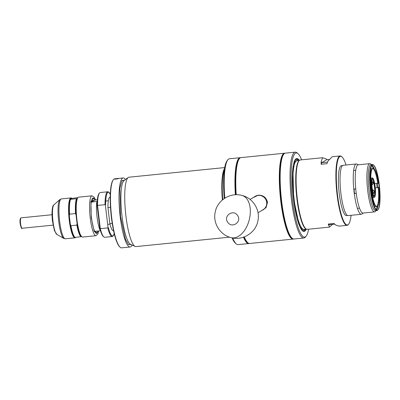 <?xml version="1.0" encoding="UTF-8"?>
<svg xmlns="http://www.w3.org/2000/svg" width="400" height="400" viewBox="0 0 400 400"><rect width="100%" height="100%" fill="white"/><g stroke="black" fill="none" stroke-linecap="round" stroke-linejoin="round"><path stroke-width="0.6" d="M235.79 194.755A42.8 8.495 -95.7 0 1 239.66 158.33M235.38 194.77A43.145 8.565 -95.7 0 1 240.15 157.695A43.145 8.565 -95.7 0 1 240.58 157.705M224.84 198.155A43.145 8.565 -95.7 0 1 227.805 159.835A43.145 8.565 -95.7 0 1 229.44 158.77L240.15 157.695M227.805 159.835L227.075 160.765A42.275 8.39 84.3 0 0 224.195 198.58M224.7 167.57L128.945 177.205A34.865 6.92 84.3 0 0 128.165 177.525L124.07 180.545A32.25 6.4 84.3 0 0 121.975 215.94A32.25 6.4 84.3 0 0 130.48 244.285L135.095 246.43A34.865 6.92 84.3 0 0 135.925 246.585L229.545 237.165M222.365 199.99A34.865 6.92 -95.7 0 1 224.535 168.52M128.165 177.525A34.865 6.92 84.3 0 0 125.9 215.79A34.865 6.92 84.3 0 0 135.095 246.43M232.055 237.855A42.275 8.39 84.3 0 0 235.365 243.145L236.265 243.915A43.145 8.565 -95.7 0 1 232.66 237.975M249.21 243.455A43.145 8.565 -95.7 0 1 248.79 243.555L238.08 244.63A43.145 8.565 -95.7 0 1 236.265 243.915M248.79 243.555A43.145 8.565 -95.7 0 1 243.49 237.19M248.18 243.025A42.8 8.495 -95.7 0 1 243.92 237.04M358.44 164.8L356.885 164.08A25.28 5.02 84.3 0 0 356.285 163.965A25.28 5.02 84.3 0 0 355.835 164.12A25.28 5.02 84.3 0 0 354.08 191.94A25.28 5.02 84.3 0 0 361.345 214.27A25.28 5.02 84.3 0 0 361.795 214.115A25.28 5.02 84.3 0 0 361.915 214.035L363.29 213.02M356.285 163.965L343.09 165.295A25.28 5.02 84.3 0 0 340.885 193.265A25.28 5.02 84.3 0 0 348.155 215.595L361.345 214.27M362.03 213.945A25.28 5.02 84.3 0 0 362.69 213.03M371.49 164.625L370.82 164.06A24.23 4.81 84.3 0 0 369.8 163.655L358.155 164.83A24.23 4.81 84.3 0 0 357.725 164.975A24.23 4.81 84.3 0 0 356.04 191.645A24.23 4.81 84.3 0 0 363.01 213.05L374.655 211.88A24.23 4.81 84.3 0 0 375.575 211.28L376.115 210.59M369.8 163.655A24.23 4.81 84.3 0 0 367.685 190.47A24.23 4.81 84.3 0 0 374.655 211.88M376.345 209.735A24.23 4.81 84.3 0 0 377.045 206.725M377.065 187.825A24.23 4.81 84.3 0 0 376.77 185.065A24.23 4.81 84.3 0 0 376.545 183.29M373.715 165.225L373.355 164.92A23.1 4.585 84.3 0 0 372.38 164.535L371.02 164.675A23.1 4.585 84.3 0 0 369.005 190.235A23.1 4.585 84.3 0 0 375.645 210.64L377.005 210.5A23.1 4.585 84.3 0 0 377.88 209.935L378.175 209.56A22.75 4.515 -95.7 0 1 370.77 190.025A22.75 4.515 -95.7 0 1 373.715 165.225A22.75 4.515 -95.7 0 1 379.295 184.945A22.75 4.515 -95.7 0 1 378.175 209.56M376.62 209.94A23.1 4.585 84.3 0 0 377.88 206.005M377.95 187.735A23.1 4.585 84.3 0 0 377.665 185.08A23.1 4.585 84.3 0 0 377.425 183.2M372.38 164.535A23.1 4.585 84.3 0 0 370.365 190.1A23.1 4.585 84.3 0 0 377.005 210.5M378.025 209.73A23.1 4.585 84.3 0 0 379.025 184.94A23.1 4.585 84.3 0 0 373.535 165.09M375.315 188.005L378.88 187.355A19.35 3.84 -95.7 0 1 376.51 206.65A19.35 3.84 -95.7 0 1 371.67 191.65A2.615 0.52 -95.7 0 1 371.185 187.615L370.64 187.38A19 3.77 -95.7 0 1 372.115 168.81L372.66 168.41A19.35 3.84 -95.7 0 1 378.4 183.32L374.685 183.475M356.265 193.42L354.77 193.57A2.615 0.52 84.3 0 1 354.245 191.455A2.615 0.52 84.3 0 1 354.225 189.035L355.745 188.88M372.395 168.67A19 3.77 -95.7 0 1 372.54 168.64A19 3.77 -95.7 0 1 377.71 183.17M378.25 187.705A19 3.77 -95.7 0 1 376.345 206.45A19 3.77 -95.7 0 1 376.195 206.45M376.51 206.65L375.895 206.365A19 3.77 -95.7 0 1 371.18 191.92L371.015 191.935M371.18 191.92L371.67 191.65M371.185 187.615A19.35 3.84 -95.7 0 1 372.66 168.41M374.135 168.77A23.1 4.585 84.3 0 0 372.115 165.165M373.175 168.23A24.23 4.81 84.3 0 0 371.885 165.42M304.68 229.43L301.95 229L298.72 222.87L293.665 198.925L292.955 169.92L294.915 161.76L297.735 160.395M297.95 153.635L297.05 152.865A43.145 8.565 84.3 0 0 295.23 152.15L285.37 153.14A43.145 8.565 84.3 0 0 283.735 154.205L283.445 154.58A42.8 8.495 84.3 0 0 281.33 200.885A42.8 8.495 84.3 0 0 291.835 237.98L292.195 238.285A43.145 8.565 84.3 0 0 294.01 239L303.87 238.01A43.145 8.565 84.3 0 0 305.51 236.945L306.24 236.015A42.275 8.39 -95.7 0 1 292.48 199.715A42.275 8.39 -95.7 0 1 297.95 153.635A42.275 8.39 -95.7 0 1 301.635 159.83M283.735 154.205A43.145 8.565 84.3 0 0 281.605 200.89A43.145 8.565 84.3 0 0 292.195 238.285M295.23 152.15A43.145 8.565 84.3 0 0 291.465 199.895A43.145 8.565 84.3 0 0 303.87 238.01M306.185 229.28A36.61 7.265 -95.7 0 1 304.72 231.2A36.61 7.265 -95.7 0 1 300.965 228.835A36.61 7.265 -95.7 0 1 293.17 195.72A36.61 7.265 -95.7 0 1 294.215 161.72A36.61 7.265 -95.7 0 1 296.085 158.79A36.61 7.265 -95.7 0 1 299.24 160.245M342.525 165.525L341.41 165.64A25.105 4.985 84.3 0 0 339.22 193.42A25.105 4.985 84.3 0 0 346.435 215.595L347.55 215.48M351.095 215.3A34.515 6.85 -95.7 0 1 348.69 224.11A34.515 6.85 -95.7 0 1 337.455 194.47A34.515 6.85 -95.7 0 1 341.92 156.845A34.515 6.85 -95.7 0 1 346.035 165M348.69 224.11L348.395 224.48A34.865 6.92 -95.7 0 1 347.075 225.34A34.865 6.92 -95.7 0 1 337.05 194.54A34.865 6.92 -95.7 0 1 340.09 155.96A34.865 6.92 -95.7 0 1 341.56 156.535L341.92 156.845M340.09 155.96L332.11 156.76L327.95 161.15L326.9 163.69L321.12 164.275L321.16 161.83L322.575 157.72L300.31 159.96A34.865 6.92 84.3 0 0 299.605 160.23A34.865 6.92 84.3 0 0 297.27 198.545A34.865 6.92 84.3 0 0 306.545 229.225A34.865 6.92 84.3 0 0 307.295 229.345L329.555 227.105L328.25 224.055L334.03 223.47L335.56 224.98L339.095 226.145L347.075 225.34M322.575 157.72L326.105 158.885L326.96 159.705M332.52 224.38L329.555 227.105M326.105 158.885L326.695 159.735L329.145 159.485M326.695 159.735L321.79 162.65L321.16 161.83M327.57 162.07L321.79 162.65L321.12 164.275M328.25 224.055L329.19 224.715L334.705 224.16M328.77 225.66L329.19 224.715M308.615 229.21A42.275 8.39 -95.7 0 1 306.24 236.015M292.515 172.055L292.7 172.755M252.57 197.96L258.195 195.195C263.18 195.035 266.28 197.405 267.495 202.31L266.06 207.68L261.48 210.715M262.15 210.315A7.845 7.655 -120.8 0 0 258.235 195.31A7.845 7.655 -120.8 0 0 254.21 196.985M292.55 238.56A42.8 8.495 -95.7 0 1 281.16 200.9A42.8 8.495 -95.7 0 1 284.03 153.865M293.58 238.99A43.145 8.565 -95.7 0 1 293.16 239.09A43.145 8.565 -95.7 0 1 280.755 200.975A43.145 8.565 -95.7 0 1 284.52 153.23A43.145 8.565 -95.7 0 1 284.955 153.24M284.52 153.23L241 157.605A43.145 8.565 84.3 0 0 239.365 158.67L239.075 159.045A42.8 8.495 84.3 0 0 235.96 194.75M239.365 158.67A43.145 8.565 84.3 0 0 236.235 194.745M244.265 236.91A43.145 8.565 84.3 0 0 247.825 242.75A43.145 8.565 84.3 0 0 249.64 243.465L293.16 239.09M244.07 236.985A42.8 8.495 84.3 0 0 247.465 242.445L247.825 242.75M263.185 209.8L262.18 210.295M254.245 196.965L255.155 196.32M110.22 197.135L110.005 197.155A16.91 3.355 84.3 0 0 107.96 207.58L109.88 223.695A16.91 3.355 84.3 0 0 113.39 230.805L113.61 230.785M110.495 207.325L107.96 207.58M112.25 223.455L109.88 223.695M371.6 188.69A9.24 1.835 -95.7 0 1 372.41 178.465A9.24 1.835 -95.7 0 1 375.065 186.625A9.24 1.835 -95.7 0 1 374.26 196.85A9.24 1.835 -95.7 0 1 371.6 188.69M371.83 188.55C372.965 198.83 376.14 196.94 374.835 186.76C373.7 176.475 370.525 178.385 371.83 188.55A8.02 1.59 -95.7 0 1 372.53 179.675A8.02 1.59 -95.7 0 1 374.835 186.76A8.02 1.59 -95.7 0 1 374.135 195.635A8.02 1.59 -95.7 0 1 371.83 188.55M371.985 185.13L373.635 182.91L372.25 182.27M373.17 192.76L374.65 191.44A6.1 1.21 -95.7 0 1 373.945 193.725A6.1 1.21 -95.7 0 1 373.035 192.405A6.1 1.21 -95.7 0 1 372.19 188.335A6.1 1.21 -95.7 0 1 372.015 183.87A6.1 1.21 -95.7 0 1 372.725 181.585A6.1 1.21 -95.7 0 1 373.635 182.91A6.1 1.21 -95.7 0 1 374.475 186.975A6.1 1.21 -95.7 0 1 374.65 191.44L372.335 189.41M371.985 184.815L373.635 182.91M372.455 190.095L374.65 191.44M371.57 188.705A9.415 1.87 84.3 0 0 373.88 196.865A9.415 1.87 84.3 0 0 375.1 186.605A9.415 1.87 84.3 0 0 372.035 178.52A9.415 1.87 84.3 0 0 371.57 188.705M373.79 196.78A9.24 1.835 84.3 0 0 374.17 196.85M371.505 188.745A9.765 1.94 -95.7 0 1 372.355 177.945A9.765 1.94 -95.7 0 1 375.165 186.565A9.765 1.94 -95.7 0 1 374.31 197.37A9.765 1.94 -95.7 0 1 371.505 188.745M372.325 178.48A9.24 1.835 84.3 0 0 371.96 178.625M115.595 179.115L116.825 178.98M116.065 179.08C113.73 179.12 113.99 178.965 116.845 178.615C119.165 178.445 118.905 178.6 116.065 179.08L114.425 179.055M132.105 245.04A34.69 6.885 -95.7 0 1 130.13 246.995L121.63 247.85A34.69 6.885 -95.7 0 1 120.175 247.275A34.69 6.885 -95.7 0 1 111.655 217.205A34.69 6.885 -95.7 0 1 113.37 179.67A34.69 6.885 -95.7 0 1 114.07 179.025A34.69 6.885 -95.7 0 1 114.685 178.815L123.185 177.96A34.69 6.885 -95.7 0 1 125.51 179.485M130.13 246.995A34.69 6.885 -95.7 0 1 120.155 216.35A34.69 6.885 -95.7 0 1 123.185 177.96M113.37 179.67L113.08 180.04A34.345 6.815 84.3 0 0 111.035 214.05A34.345 6.815 84.3 0 0 119.81 246.965L120.175 247.275M116.845 178.615L118.485 178.56M124.62 180.14L121.835 180.905L119.88 188.35L120.485 216.155L125.42 239.16L128.53 244.675L131.105 244.575M258.015 212.775L263.095 209.75A7.76 7.57 -120.8 0 0 258.21 195.415A7.76 7.57 -120.8 0 0 255.155 196.42L250.075 199.445M237.52 215.47C242.285 221.73 231.915 228.96 227.735 222.265C222.97 216.005 233.34 208.775 237.52 215.47M98.22 231.02L96.87 232.995L95.15 231.33L100.335 230.805M114.305 233.815A21.965 4.36 -95.7 0 1 113.54 235.415L113.105 235.975A22.49 4.465 -95.7 0 1 112.65 236.39A22.49 4.465 -95.7 0 1 112.25 236.53A22.49 4.465 -95.7 0 1 107.8 227.95M113.54 235.415A21.965 4.36 -95.7 0 1 113.1 235.825A21.965 4.36 -95.7 0 1 108.36 227.58M99.415 193.085L98.975 193.645A21.965 4.36 84.3 0 0 97.145 205.57L97.54 205.43A22.49 4.465 -95.7 0 1 99.415 193.085A22.49 4.465 -95.7 0 1 99.865 192.665A22.49 4.465 -95.7 0 1 100.265 192.53L107.745 191.78A22.49 4.465 -95.7 0 1 108.695 192.15L109.235 192.61A21.965 4.36 -95.7 0 1 110.3 194.025M97.145 205.57L99.88 228.51A21.965 4.36 84.3 0 0 103.285 236.45L103.825 236.91A22.49 4.465 -95.7 0 1 100.31 228.665L99.88 228.51M112.25 236.53L104.77 237.28A22.49 4.465 -95.7 0 1 103.825 236.91M105.265 204.65L97.54 205.43L100.31 228.665L108.035 227.885M97.26 201.425L96.905 201.465M105.02 204.63A22.49 4.465 -95.7 0 1 107.745 191.78M108.965 192.42A22.49 4.465 -95.7 0 1 110.28 194.575M108.33 200.785L105.735 201.045M109.99 224.13L107.67 224.365M114.175 233.28A22.49 4.465 -95.7 0 1 113.32 235.66M105.325 204.72L108.075 227.76M105.645 204.8A21.965 4.36 -95.7 0 1 109.235 192.61M96.84 201.5L91.655 202.02L95.095 199.97L97.395 199.74M91.655 202.02L93.38 198.305L95.095 199.97M71.98 198.395L71.83 198.265A20.05 3.98 84.3 0 0 70.985 197.93A20.05 3.98 84.3 0 0 70.625 198.05A20.05 3.98 84.3 0 0 69.13 219.195A20.05 3.98 84.3 0 0 75 237.825A20.05 3.98 84.3 0 0 75.355 237.705A20.05 3.98 84.3 0 0 75.755 237.33M77.185 198.645L70.385 199.33A19.61 3.895 -95.7 0 1 71.105 198.44A19.61 3.895 -95.7 0 1 71.925 198.41L77.875 197.65A20.05 3.98 84.3 0 0 76.68 217.505A20.05 3.98 84.3 0 0 81.805 236.72A20.05 3.98 84.3 0 0 82.65 237.055L95.995 235.71A20.05 3.98 -95.7 0 1 90.23 218A20.05 3.98 -95.7 0 1 91.62 195.94A20.05 3.98 -95.7 0 1 91.98 195.815L78.635 197.16A20.05 3.98 84.3 0 0 78.275 197.28A20.05 3.98 84.3 0 0 77.875 197.655L77.51 198.12A19.61 3.895 84.3 0 0 77.185 198.645A19.61 3.895 84.3 0 0 76.135 215.225A19.61 3.895 84.3 0 0 77.105 223.355A19.61 3.895 84.3 0 0 81.355 236.34L81.805 236.72M77.105 223.355L76.885 225.115L70.935 225.715L70.305 224.04A19.61 3.895 84.3 0 0 74.555 237.025L75.005 237.405L81.705 236.575M70.305 224.04L69.335 215.91L69.56 214.15L75.51 213.55L76.135 215.225M71.925 198.41L70.385 199.33A19.61 3.895 84.3 0 0 69.335 215.91M94.105 198.59A17.78 3.53 84.3 0 0 92.74 198.095A17.78 3.53 84.3 0 0 92.38 198.425A17.78 3.53 84.3 0 0 91.325 216.03A17.78 3.53 84.3 0 0 95.87 233.075A17.78 3.53 84.3 0 0 96.935 233.265A17.78 3.53 84.3 0 0 97.525 232.575M93.07 198.41A17.435 3.46 84.3 0 0 92.44 198.475A17.435 3.46 84.3 0 0 92.24 198.63M76.435 198.88A20.05 3.98 84.3 0 0 75.51 213.55M76.885 225.115A20.05 3.98 84.3 0 0 80.955 236.81M95.685 232.9A17.435 3.46 84.3 0 0 96.545 232.955M70.485 199.48A20.05 3.98 84.3 0 0 69.56 214.15M70.935 225.715A20.05 3.98 84.3 0 0 75.005 237.405A20.05 3.98 84.3 0 0 75.005 237.41M235.635 176L235.49 175.52M222.625 199.77A34.73 6.895 -95.7 0 1 224.415 169.29M224.34 169.825A34.69 6.885 84.3 0 0 222.78 199.64M294.17 161.85A36.35 7.215 -95.7 0 1 295.985 159.06A36.35 7.215 -95.7 0 1 298.94 160.275M293.625 163.75L295.875 159.285L298.795 160.29M299.64 160.205L297.1 160.46A34.69 6.885 84.3 0 0 294.07 198.85A34.69 6.885 84.3 0 0 304.045 229.495L306.59 229.24M306.485 229.195A34.69 6.885 -95.7 0 1 296.89 198.565A34.69 6.885 -95.7 0 1 299.55 160.265M299.605 160.23L299.37 160.385A34.73 6.895 84.3 0 0 297.04 198.555A34.73 6.895 84.3 0 0 306.285 229.115L306.545 229.225M305.89 229.31A36.35 7.215 -95.7 0 1 304.555 230.955A36.35 7.215 -95.7 0 1 300.9 228.72M305.74 229.325L303.025 230.87L299.99 226.96M231.205 237.66A21.79 13.12 104.2 0 0 250.015 215.935A21.79 13.12 -75.8 0 0 241.89 195.405C252.82 197.895 260.34 209.75 257.935 220.7C255.955 232.63 242.84 240.95 231.205 237.66C220.28 235.17 212.755 223.315 215.16 212.365C217.14 200.435 230.26 192.115 241.89 195.405M96.87 201.48C96.25 205.575 96.31 210.77 97.06 217.065C97.81 223.355 98.915 227.93 100.365 230.79M52.97 221.28A14.99 2.975 84.3 0 0 56.845 234.415L54.425 230.58L52.485 221.23C51.37 212.04 52.44 205.115 53.875 204.885A14.99 2.975 84.3 0 0 52.97 221.28M59.605 221.085A20.05 3.98 84.3 0 0 65.37 238.795L63.79 238.435A19.735 3.915 84.3 0 1 58.69 221.145A19.735 3.915 84.3 0 1 59.88 199.565L61.355 198.9A20.05 3.98 84.3 0 0 60.995 199.02A20.05 3.98 84.3 0 0 59.605 221.085M98.6 230.98L94.25 231.565L91.24 217.82L90.925 201.34L95.475 199.935M52.02 214.73L21.04 217.85A5.23 1.04 84.3 0 0 20.585 223.635A5.23 1.04 84.3 0 0 22.09 228.255C21.72 229.34 21.075 227.8 20.165 223.64L21.58 227.77M20.64 218.425L20.175 223.63M124.415 180.29L122.1 180.52M130.875 244.465L128.555 244.7M372.32 168.66L370.66 168.825M355.71 170.33L353.62 170.54M376.125 206.475L374.465 206.64M359.515 208.145L357.425 208.355M372.355 177.945L370.755 178.105M374.31 197.37L372.71 197.53M96.835 233L96.24 233.06M93.35 198.31L92.75 198.37M98.65 230.975L97.91 233.845L95.995 235.71M56.845 234.415L63.79 238.435M53.875 204.885L59.88 199.565M65.37 238.795L75 237.825M95.525 199.93L94.22 197.245L91.98 195.815M61.355 198.9L70.985 197.93M53.07 225.14L22.09 228.255M20.165 223.64C19.77 220.235 20.065 218.305 21.04 217.85"/></g></svg>
